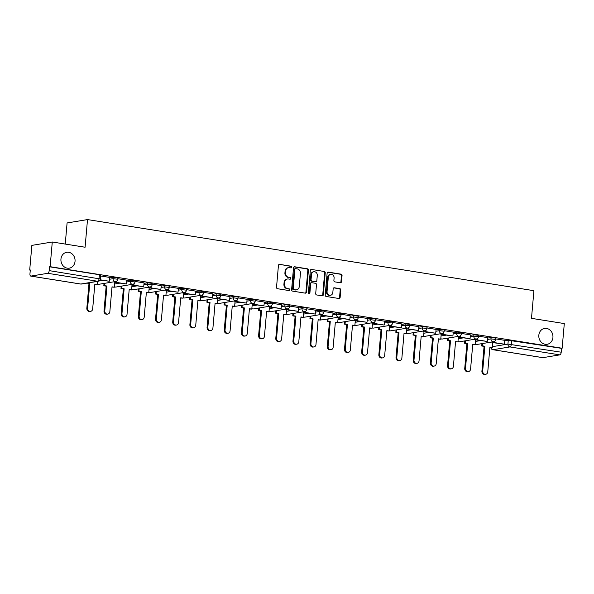 <?xml version="1.0" encoding="UTF-8"?>
<svg xmlns="http://www.w3.org/2000/svg" width="594" height="594" viewBox="0 0 594 594"><rect width="100%" height="100%" fill="white"/><g stroke="black" fill="none" stroke-linecap="round" stroke-linejoin="round"><path stroke-width="0.89" d="M291.795 267.174A0.861 0.757 80.6 0 0 291.112 266.201L279.626 264.367A1.233 1.084 80.6 0 0 278.438 265.414L276.522 287.325A1.233 1.084 80.6 0 0 277.495 288.721L288.981 290.548A0.861 0.757 80.6 0 0 289.13 288.84L287.644 288.61A3.95 3.46 80.6 0 1 284.526 284.162L284.682 282.336A3.95 3.46 80.6 0 1 287.503 278.994A3.95 3.46 80.6 0 1 288.484 278.987L289.969 279.225A0.861 0.757 80.6 0 0 290.117 277.524L288.632 277.287A3.95 3.46 80.6 0 1 285.514 272.839L285.677 271.013A3.95 3.46 80.6 0 1 288.491 267.671A3.95 3.46 80.6 0 1 289.478 267.664L290.963 267.901A0.861 0.757 80.6 0 0 291.795 267.174M290.86 267.887A0.861 0.757 80.6 0 0 290.518 266.298L279.626 264.367M288.877 290.533A0.861 0.757 80.6 0 0 288.536 288.944L287.644 288.61M289.872 279.21A0.861 0.757 80.6 0 0 289.523 277.621L288.632 277.287M538.832 335.231A8.041 7.054 80.6 0 0 547.185 344.29A8.041 7.054 80.6 0 0 552.925 337.481A8.041 7.054 80.6 0 0 544.564 328.423A8.041 7.054 80.6 0 0 538.832 335.231M60.944 259.103A8.041 7.054 80.6 0 0 69.298 268.161A8.041 7.054 80.6 0 0 75.037 261.353A8.041 7.054 80.6 0 0 66.677 252.294A8.041 7.054 80.6 0 0 60.944 259.103M340.317 282.744A1.233 1.084 80.6 0 0 341.505 281.697L342.047 275.549A1.233 1.084 80.6 0 0 341.075 274.161L328.319 272.126A1.233 1.084 80.6 0 0 327.131 273.173L325.215 295.084A1.233 1.084 80.6 0 0 326.188 296.473L338.944 298.507A1.233 1.084 80.6 0 0 340.132 297.46L340.778 290.035A1.233 1.084 80.6 0 0 339.805 288.647L334.348 287.778A1.233 1.084 80.6 0 0 333.16 288.818L332.833 292.5A3.297 2.896 80.6 0 1 330.479 295.3A3.297 2.896 80.6 0 1 327.056 291.58L328.319 277.16A3.297 2.896 80.6 0 1 330.672 274.361A3.297 2.896 80.6 0 1 334.095 278.081L333.887 280.479A1.233 1.084 80.6 0 0 334.86 281.875L340.317 282.744A1.233 1.084 80.6 0 0 340.911 281.794L341.453 275.646A1.233 1.084 80.6 0 0 340.473 274.257L327.725 272.223A1.233 1.084 80.6 0 0 327.717 272.223M47.78 273.307L30.933 276.091A2.51 1.158 -80.9 0 1 30.754 276.091A2.51 1.158 -80.9 0 1 29.96 273.804L30.294 269.966L29.7 270.062L31.861 245.381L52.279 242.003L85.091 247.23L87.511 219.58L533.909 290.689L531.489 318.347L564.3 323.574L562.139 348.255L50.119 266.684L49.525 266.788L49.183 270.626L100.379 278.994L100.72 275.148L99.406 274.732L99.064 278.579A2.51 1.158 -80.9 0 1 97.661 281.252L47.78 273.307A2.51 1.158 -80.9 0 0 49.183 270.626M52.279 242.003L50.119 266.684M308.435 270.196A1.233 1.084 80.6 0 0 307.454 268.807L294.706 266.773A1.233 1.084 80.6 0 0 293.518 267.82L291.602 289.731A1.233 1.084 80.6 0 0 292.575 291.119L305.331 293.154A1.233 1.084 80.6 0 0 306.511 292.107L308.435 270.196L307.833 270.292A1.233 1.084 80.6 0 0 306.86 268.904L294.112 266.869A1.233 1.084 80.6 0 0 294.104 266.869L294.706 266.773M311.508 269.453L324.265 271.48A1.233 1.084 80.6 0 1 325.237 272.869L323.322 294.78A1.233 1.084 80.6 0 1 322.134 295.827L316.676 294.958A1.233 1.084 80.6 0 1 315.704 293.57L316.476 284.682A1.233 1.084 80.6 0 0 315.503 283.293L311.887 282.714A1.233 1.084 80.6 0 0 310.699 283.761L309.89 293.013A0.861 0.757 80.6 0 1 308.375 292.775L310.32 270.493A1.233 1.084 80.6 0 1 311.508 269.453L324.265 271.48M492.693 342.827L493.859 342.634M504.722 340.837L508.271 340.251L507.937 344.097L561.211 352.197A2.51 1.158 99.1 0 1 559.8 354.87L542.953 357.655A2.51 1.158 99.1 0 1 542.775 357.655A2.51 1.158 99.1 0 1 542.604 357.603M29.7 270.062L30.279 270.151M65.243 244.075L67.092 222.95L87.511 219.58M562.139 348.255L561.545 348.351L561.211 352.197M109.675 277.428L100.646 275.972M114.828 282.15L113.447 281.875M126.856 280.168L117.82 278.705M132.009 284.89L130.628 284.615M133.219 284.155L133.123 285.298L143.696 286.731L144.09 282.893L135.001 281.445M149.183 287.63L147.802 287.348M161.212 285.64L152.175 284.184M166.365 290.362L164.983 290.087M178.386 288.372L169.357 286.917M183.539 293.102L182.158 292.82M184.756 292.367L184.652 293.503L195.233 294.936L195.619 291.105L186.531 289.657M200.72 295.834L199.339 295.56M201.93 295.099L201.834 296.243L212.407 297.676L212.801 293.837L203.712 292.389M217.894 298.574L216.513 298.292M229.923 296.584L220.886 295.129M235.076 301.307L233.694 301.032M247.097 299.324L238.068 297.861M252.25 304.046L250.868 303.764M253.467 303.311L253.363 304.447L263.936 305.88L264.33 302.049L255.242 300.601M269.424 306.779L268.05 306.504M281.452 304.796L272.423 303.334M286.605 309.519L285.224 309.244M298.626 307.529L289.597 306.073M303.779 312.251L302.405 311.976M304.997 311.523L304.9 312.659L315.473 314.092L315.867 310.254L306.771 308.806M320.96 314.991L319.579 314.716M322.178 314.256L322.074 315.399L332.647 316.832L333.041 312.993L323.953 311.546M338.135 317.723L336.761 317.448M350.163 315.741L341.127 314.278M355.316 320.463L353.935 320.188M356.534 319.728L356.43 320.871L367.003 322.304L367.396 318.466L358.308 317.018M372.49 323.203L371.109 322.921M373.708 322.468L373.611 323.604L384.184 325.037L384.57 321.206L375.482 319.758M389.671 325.935L388.29 325.661M401.693 323.945L392.664 322.49M406.845 328.675L405.464 328.393M418.874 326.685L409.838 325.23M424.027 331.407L422.646 331.133M425.237 330.672L425.141 331.816L435.714 333.249L436.107 329.41L427.019 327.962M441.201 334.147L439.82 333.865M442.419 333.412L442.322 334.548L452.895 335.981L453.281 332.15L444.193 330.702M458.382 336.88L457.001 336.605M470.403 334.897L461.375 333.434M475.556 339.62L474.175 339.337M476.774 338.884L476.67 340.02L487.251 341.453L487.637 337.622L478.549 336.174M475.519 340.087L476.685 339.894M487.54 338.105L491.097 337.511L490.978 338.877L495.678 339.449L495.797 338.083L491.097 337.511M458.338 337.355L459.504 337.162M470.366 335.365L473.915 334.778L473.797 336.145L478.504 336.709L478.623 335.35L473.915 334.778M441.164 334.615L442.33 334.422M453.185 332.625L456.741 332.039L456.623 333.405L461.323 333.977L461.441 332.61L456.741 332.039M423.982 331.883L425.156 331.69M436.011 329.893L439.56 329.306L439.441 330.672L444.149 331.237L444.267 329.878L439.56 329.306M406.808 329.143L407.974 328.95M418.829 327.153L422.386 326.566L422.267 327.933L426.967 328.504L427.086 327.138L422.386 326.566M389.627 326.41L390.8 326.217M401.655 324.421L405.205 323.834L405.086 325.193L409.793 325.764L409.912 324.398L405.205 323.834M372.453 323.671L373.619 323.478M384.474 321.681L388.031 321.094L387.912 322.46L392.612 323.032L392.738 321.666L388.031 321.094M355.271 320.931L356.445 320.738M367.3 318.948L370.849 318.362L370.73 319.721L375.438 320.292L375.557 318.926L370.849 318.362M338.097 318.198L339.263 318.005M350.118 316.208L353.675 315.622L353.556 316.988L358.264 317.56L358.382 316.194L353.675 315.622M320.916 315.459L322.089 315.266M332.944 313.476L336.494 312.889L336.375 314.248L341.082 314.82L341.201 313.454L336.494 312.889M303.742 312.726L304.908 312.533M315.763 310.736L319.32 310.15L319.201 311.516L323.908 312.088L324.027 310.721L319.32 310.15M286.56 309.986L287.734 309.793M298.589 308.004L302.138 307.417L302.019 308.776L306.727 309.348L306.846 307.982L302.138 307.417M269.386 307.254L270.552 307.061M281.408 305.264L284.964 304.677L284.845 306.044L289.553 306.608L289.672 305.249L284.964 304.677M252.205 304.514L253.378 304.321M264.233 302.532L267.79 301.938L267.664 303.304L272.371 303.876L272.49 302.509L267.79 301.938M235.031 301.782L236.197 301.589M247.052 299.792L250.609 299.205L250.49 300.571L255.197 301.136L255.316 299.777L250.609 299.205M217.85 299.042L219.023 298.849M229.878 297.052L233.435 296.465L233.308 297.832L238.016 298.403L238.135 297.037L233.435 296.465M200.675 296.309L201.841 296.116M212.704 294.32L216.253 293.733L216.134 295.099L220.842 295.663L220.961 294.305L216.253 293.733M183.501 293.57L184.667 293.377M195.523 291.58L199.079 290.993L198.96 292.359L203.66 292.931L203.779 291.565L199.079 290.993M166.32 290.837L167.486 290.644M178.349 288.847L181.898 288.261L181.779 289.62L186.486 290.191L186.605 288.825L181.898 288.261M149.146 288.097L150.312 287.904M161.167 286.108L164.724 285.521L164.605 286.887L169.305 287.459L169.424 286.093L164.724 285.521M131.965 285.358L133.138 285.165M143.993 283.375L147.542 282.789L147.423 284.147L152.131 284.719L152.25 283.353L147.542 282.789M114.791 282.625L115.956 282.432M126.812 280.635L130.368 280.049L130.249 281.415L134.949 281.987L135.068 280.62L130.368 280.049M109.638 277.903L113.187 277.316L113.068 278.675L117.775 279.247L117.894 277.881L113.187 277.316M493.948 341.617L493.852 342.76L504.425 344.193L504.818 340.355L495.73 338.907M492.738 342.352L491.357 342.077M561.545 348.351L508.271 340.251M49.525 266.788L99.406 274.732M288.491 267.671L287.897 267.768A3.95 3.46 80.6 0 0 285.083 271.109L285.677 271.013M288.038 277.383A3.95 3.46 80.6 0 1 284.92 272.936L285.083 271.109M287.503 278.994L286.902 279.091A3.95 3.46 80.6 0 0 284.088 282.432L284.682 282.336M287.051 288.706A3.95 3.46 80.6 0 1 283.932 284.259L284.088 282.432M305.331 293.154A1.233 1.084 80.6 0 0 305.917 292.203L307.833 270.292M295.745 268.666A0.861 0.757 80.6 0 0 294.914 269.401L293.228 288.632A0.861 0.757 80.6 0 0 293.911 289.605L295.478 289.857A3.95 3.46 80.6 0 0 296.465 289.85A3.95 3.46 80.6 0 0 299.279 286.508L300.43 273.359A3.95 3.46 80.6 0 0 297.312 268.919L295.745 268.666M295.151 268.763A0.861 0.757 80.6 0 0 294.32 269.498L294.914 269.401M296.465 289.85L295.871 289.954A3.95 3.46 80.6 0 1 294.884 289.954L293.317 289.701A0.861 0.757 80.6 0 1 292.634 288.729L294.32 269.498M322.134 295.827A1.233 1.084 80.6 0 0 322.728 294.884L324.643 272.973A1.233 1.084 80.6 0 0 323.671 271.577M311.575 282.714L310.981 282.818A1.233 1.084 80.6 0 0 310.105 283.858L309.296 293.109L309.89 293.013M308.962 293.726A0.861 0.757 80.6 0 0 309.296 293.109M317.285 275.46A3.297 2.896 80.6 0 0 313.855 271.748A3.297 2.896 80.6 0 0 311.501 274.539L311.056 279.626A1.233 1.084 80.6 0 0 312.036 281.014L315.652 281.586A1.233 1.084 80.6 0 0 316.84 280.546L317.285 275.46M313.855 271.748L313.261 271.844A3.297 2.896 80.6 0 0 310.907 274.636L311.501 274.539M315.963 281.586L315.369 281.69A1.233 1.084 80.6 0 1 315.058 281.69L311.442 281.111A1.233 1.084 80.6 0 1 310.462 279.722L310.907 274.636M330.672 274.361L330.071 274.458A3.297 2.896 80.6 0 0 327.717 277.257L328.319 277.16M330.479 295.3L329.885 295.396A3.297 2.896 80.6 0 1 326.455 291.684L327.717 277.257M338.944 298.507A1.233 1.084 80.6 0 0 339.53 297.557L340.184 290.132A1.233 1.084 80.6 0 0 339.211 288.743L333.754 287.875A1.233 1.084 80.6 0 0 333.746 287.875L334.348 287.778M90.607 311.36L89.835 311.486A2.888 2.532 -99.4 0 1 86.835 308.234L87.608 308.108A2.888 2.532 80.6 0 0 92.671 308.91L94.84 284.11L97.208 284.481L97.483 281.385M97.208 284.481L94.817 284.355M86.835 308.234L89.003 283.427L87.028 283.115M100.052 280.026L109.341 281.259L100.171 279.796M109.341 281.259L109.675 277.413M87.608 308.108L89.776 283.301L87.801 282.982M89.776 283.301L89.003 283.427M107.789 314.092L107.017 314.226A2.888 2.532 -99.4 0 1 104.009 310.966L104.782 310.84A2.888 2.532 80.6 0 0 109.845 311.65L112.021 286.843L114.39 287.221L114.835 282.098M114.39 287.221L111.999 287.088M104.009 310.966L106.178 286.167L103.809 285.788L104.589 285.662L104.789 283.308M104.017 283.435L103.809 285.788M116.045 281.422L115.949 282.558L126.522 283.991L116.721 282.432L116.847 280.984M126.522 283.991L126.856 280.145M115.949 282.558L116.721 282.432M104.782 310.84L106.957 286.033L104.589 285.662M106.957 286.033L106.178 286.167M124.963 316.832L124.191 316.958A2.888 2.532 -99.4 0 1 121.183 313.706L121.963 313.58A2.888 2.532 80.6 0 0 127.027 314.382L129.195 289.582L131.564 289.954L132.009 284.83M131.564 289.954L129.173 289.827M121.183 313.706L123.359 288.899L120.99 288.521L121.763 288.394L121.97 286.041M121.198 286.174L120.99 288.521M143.696 286.731L133.895 285.165L134.021 283.724M133.123 285.298L133.895 285.165M121.963 313.58L124.131 288.773L121.763 288.394M124.131 288.773L123.359 288.899M142.144 319.565L141.372 319.698A2.888 2.532 -99.4 0 1 138.365 316.439L139.137 316.312A2.888 2.532 80.6 0 0 144.201 317.122L146.376 292.315L148.738 292.694L149.191 287.57M148.738 292.694L146.354 292.56M138.365 316.439L140.533 291.639L138.164 291.26L138.944 291.134L139.145 288.781M138.372 288.907L138.164 291.26M150.401 286.895L150.297 288.031L160.877 289.464L151.076 287.904L151.203 286.457M160.877 289.464L161.212 285.617M150.297 288.031L151.076 287.904M139.137 316.312L141.305 291.506L138.944 291.134M141.305 291.506L140.533 291.639M159.318 322.304L158.546 322.431A2.888 2.532 -99.4 0 1 155.539 319.178L156.319 319.052A2.888 2.532 80.6 0 0 161.382 319.854L163.55 295.055L165.919 295.426L166.365 290.303M165.919 295.426L163.528 295.3M155.539 319.178L157.714 294.372L155.346 293.993L156.118 293.867L156.326 291.52M155.554 291.647L155.346 293.993M167.575 289.627L167.478 290.77L178.052 292.203L168.251 290.637L168.377 289.196M178.052 292.203L178.386 288.357M167.478 290.77L168.251 290.637M156.319 319.052L158.487 294.245L156.118 293.867M158.487 294.245L157.714 294.372M176.5 325.044L175.72 325.17A2.888 2.532 -99.4 0 1 172.72 321.911L173.493 321.785A2.888 2.532 80.6 0 0 178.556 322.594L180.732 297.787L183.093 298.166L183.546 293.042M183.093 298.166L180.71 298.039M172.72 321.911L174.888 297.111L172.52 296.733L173.3 296.606L173.5 294.253M172.728 294.379L172.52 296.733M195.233 294.936L185.432 293.377L185.558 291.936M184.652 293.503L185.432 293.377M173.493 321.785L175.661 296.985L173.3 296.606M175.661 296.985L174.888 297.111M193.674 327.777L192.902 327.903A2.888 2.532 -99.4 0 1 189.894 324.651L190.674 324.524A2.888 2.532 80.6 0 0 195.738 325.326L197.906 300.527L200.275 300.906L200.72 295.782M200.275 300.906L197.884 300.772M189.894 324.651L192.07 299.844L189.701 299.473L190.474 299.339L190.681 296.993M189.902 297.119L189.701 299.473M212.407 297.676L202.606 296.116L202.732 294.669M201.834 296.243L202.606 296.116M190.674 324.524L192.842 299.718L190.474 299.339M192.842 299.718L192.07 299.844M210.855 330.516L210.076 330.643A2.888 2.532 -99.4 0 1 207.076 327.391L207.848 327.257A2.888 2.532 80.6 0 0 212.912 328.066L215.087 303.259L217.449 303.638L217.901 298.515M217.449 303.638L215.065 303.512M207.076 327.391L209.244 302.584L206.875 302.205L207.648 302.079L207.855 299.725M207.083 299.851L206.875 302.205M219.112 297.839L219.008 298.975L229.581 300.408L219.787 298.849L219.914 297.408M229.581 300.408L229.923 296.569M219.008 298.975L219.787 298.849M207.848 327.257L210.016 302.457L207.648 302.079M210.016 302.457L209.244 302.584M228.029 333.249L227.257 333.375A2.888 2.532 -99.4 0 1 224.25 330.123L225.029 329.997A2.888 2.532 80.6 0 0 230.093 330.806L232.261 305.999L234.63 306.378L235.076 301.255M234.63 306.378L232.239 306.244M224.25 330.123L226.425 305.316L224.057 304.945L224.829 304.811L225.037 302.465M224.257 302.591L224.057 304.945M236.286 300.571L236.189 301.715L246.762 303.148L236.961 301.589L237.088 300.141M246.762 303.148L247.097 299.302M236.189 301.715L236.961 301.589M225.029 329.997L227.198 305.19L224.829 304.811M227.198 305.19L226.425 305.316M245.211 335.989L244.431 336.115A2.888 2.532 -99.4 0 1 241.431 332.863L242.204 332.729A2.888 2.532 80.6 0 0 247.267 333.538L249.435 308.732L251.804 309.11L252.257 303.987M251.804 309.11L249.421 308.984M241.431 332.863L243.599 308.056L241.231 307.677L242.003 307.551L242.211 305.197M241.439 305.323L241.231 307.677M263.936 305.88L254.143 304.321L254.269 302.881M253.363 304.447L254.143 304.321M242.204 332.729L244.372 307.93L242.003 307.551M244.372 307.93L243.599 308.056M262.385 338.721L261.612 338.847A2.888 2.532 -99.4 0 1 258.605 335.595L259.378 335.469A2.888 2.532 80.6 0 0 264.449 336.278L266.617 311.471L268.985 311.85L269.431 306.727M268.985 311.85L266.595 311.716M258.605 335.595L260.781 310.788L258.412 310.417L259.184 310.283L259.392 307.937M258.613 308.063L258.412 310.417M270.641 306.044L270.545 307.187L281.118 308.62L271.317 307.061L271.443 305.613M281.118 308.62L281.452 304.774M270.545 307.187L271.317 307.061M259.378 335.469L261.553 310.662L259.184 310.283M261.553 310.662L260.781 310.788M279.566 341.461L278.786 341.587A2.888 2.532 -99.4 0 1 275.787 338.335L276.559 338.201A2.888 2.532 80.6 0 0 281.623 339.011L283.791 314.204L286.159 314.582L286.612 309.459M286.159 314.582L283.769 314.456M275.787 338.335L277.955 313.528L275.586 313.149L276.358 313.023L276.566 310.669M275.794 310.803L275.586 313.149M287.823 308.783L287.719 309.92L298.292 311.353L288.491 309.793L288.625 308.353M298.292 311.353L298.634 307.514M287.719 309.92L288.491 309.793M276.559 338.201L278.727 313.402L276.358 313.023M278.727 313.402L277.955 313.528M296.74 344.193L295.968 344.327A2.888 2.532 -99.4 0 1 292.961 341.067L293.733 340.941A2.888 2.532 80.6 0 0 298.804 341.75L300.972 316.944L303.341 317.322L303.786 312.199M303.341 317.322L300.95 317.189M292.961 341.067L295.129 316.268L292.768 315.889L293.54 315.763L293.748 313.409M292.968 313.535L292.768 315.889M315.473 314.092L305.672 312.533L305.799 311.085M304.9 312.659L305.672 312.533M293.733 340.941L295.909 316.134L293.54 315.763M295.909 316.134L295.129 316.268M313.914 346.933L313.142 347.059A2.888 2.532 -99.4 0 1 310.142 343.807L310.914 343.681A2.888 2.532 80.6 0 0 315.978 344.483L318.146 319.683L320.515 320.055L320.968 314.931M320.515 320.055L318.124 319.928M310.142 343.807L312.31 319L309.942 318.622L310.714 318.495L310.922 316.142M310.15 316.275L309.942 318.622M332.647 316.832L322.846 315.266L322.973 313.825M322.074 315.399L322.846 315.266M310.914 343.681L313.083 318.874L310.714 318.495M313.083 318.874L312.31 319M331.096 349.666L330.323 349.799A2.888 2.532 -99.4 0 1 327.316 346.54L328.088 346.413A2.888 2.532 80.6 0 0 333.16 347.223L335.328 322.416L337.696 322.794L338.142 317.671M337.696 322.794L335.306 322.661M327.316 346.54L329.484 321.74L327.123 321.361L327.895 321.235L328.096 318.881M327.324 319.008L327.123 321.361M339.352 316.996L339.256 318.132L349.829 319.565L340.028 318.005L340.154 316.557M349.829 319.565L350.163 315.718M339.256 318.132L340.028 318.005M328.088 346.413L330.264 321.606L327.895 321.235M330.264 321.606L329.484 321.74M348.27 352.405L347.497 352.532A2.888 2.532 -99.4 0 1 344.498 349.279L345.27 349.153A2.888 2.532 80.6 0 0 350.334 349.955L352.502 325.156L354.87 325.527L355.316 320.404M354.87 325.527L352.48 325.401M344.498 349.279L346.666 324.473L344.297 324.094L345.069 323.968L345.277 321.614M344.505 321.748L344.297 324.094M367.003 322.304L357.202 320.738L357.328 319.297M356.43 320.871L357.202 320.738M345.27 349.153L347.438 324.346L345.069 323.968M347.438 324.346L346.666 324.473M365.451 355.138L364.679 355.271A2.888 2.532 -99.4 0 1 361.672 352.012L362.444 351.886A2.888 2.532 80.6 0 0 367.508 352.695L369.683 327.888L372.052 328.267L372.497 323.143M372.052 328.267L369.661 328.133M361.672 352.012L363.84 327.212L361.479 326.834L362.251 326.707L362.451 324.354M361.679 324.48L361.479 326.834M384.184 325.037L374.383 323.478L374.51 322.03M373.611 323.604L374.383 323.478M362.444 351.886L364.619 327.079L362.251 326.707M364.619 327.079L363.84 327.212M382.625 357.878L381.853 358.004A2.888 2.532 -99.4 0 1 378.853 354.752L379.625 354.625A2.888 2.532 80.6 0 0 384.689 355.427L386.857 330.628L389.226 330.999L389.671 325.876M389.226 330.999L386.835 330.873M378.853 354.752L381.021 329.945L378.653 329.566L379.425 329.44L379.633 327.094M378.861 327.22L378.653 329.566M390.889 325.2L390.785 326.344L401.358 327.777L391.557 326.21L391.684 324.769M401.358 327.777L401.693 323.93M390.785 326.344L391.557 326.21M379.625 354.625L381.794 329.819L379.425 329.44M381.794 329.819L381.021 329.945M399.807 360.617L399.034 360.744A2.888 2.532 -99.4 0 1 396.027 357.484L396.799 357.358A2.888 2.532 80.6 0 0 401.863 358.167L404.039 333.36L406.407 333.739L406.853 328.616M406.407 333.739L404.017 333.613M396.027 357.484L398.195 332.685L395.827 332.306L396.606 332.18L396.807 329.826M396.035 329.952L395.827 332.306M408.063 327.94L407.967 329.076L418.54 330.509L408.739 328.95L408.865 327.509M418.54 330.509L418.874 326.663M407.967 329.076L408.739 328.95M396.799 357.358L398.975 332.558L396.606 332.18M398.975 332.558L398.195 332.685M416.981 363.35L416.208 363.476A2.888 2.532 -99.4 0 1 413.201 360.224L413.981 360.098A2.888 2.532 80.6 0 0 419.045 360.9L421.213 336.1L423.581 336.479L424.027 331.355M423.581 336.479L421.191 336.345M413.201 360.224L415.377 335.417L413.008 335.046L413.78 334.912L413.988 332.566M413.216 332.692L413.008 335.046M435.714 333.249L425.913 331.69L426.039 330.242M425.141 331.816L425.913 331.69M413.981 360.098L416.149 335.291L413.78 334.912M416.149 335.291L415.377 335.417M434.162 366.09L433.39 366.216A2.888 2.532 -99.4 0 1 430.383 362.964L431.155 362.83A2.888 2.532 80.6 0 0 436.219 363.639L438.394 338.832L440.755 339.211L441.208 334.088M440.755 339.211L438.372 339.085M430.383 362.964L432.551 338.157L430.182 337.778L430.962 337.652L431.162 335.298M430.39 335.424L430.182 337.778M452.895 335.981L443.094 334.422L443.221 332.982M442.322 334.548L443.094 334.422M431.155 362.83L433.323 338.031L430.962 337.652M433.323 338.031L432.551 338.157M451.336 368.822L450.564 368.948A2.888 2.532 -99.4 0 1 447.557 365.696L448.336 365.57A2.888 2.532 80.6 0 0 453.4 366.379L455.568 341.572L457.937 341.951L458.382 336.828M457.937 341.951L455.546 341.817M447.557 365.696L449.732 340.889L447.364 340.518L448.136 340.384L448.344 338.038M447.572 338.164L447.364 340.518M459.593 336.145L459.496 337.288L470.069 338.721L460.268 337.162L460.395 335.714M470.069 338.721L470.403 334.875M459.496 337.288L460.268 337.162M448.336 365.57L450.504 340.763L448.136 340.384M450.504 340.763L449.732 340.889M468.518 371.562L467.738 371.688A2.888 2.532 -99.4 0 1 464.738 368.436L465.51 368.302A2.888 2.532 80.6 0 0 470.574 369.112L472.75 344.305L475.111 344.683L475.564 339.56M475.111 344.683L472.727 344.557M464.738 368.436L466.906 343.629L464.538 343.25L465.317 343.124L465.518 340.77M464.746 340.897L464.538 343.25M487.251 341.453L477.45 339.894L477.576 338.454M476.67 340.02L477.45 339.894M465.51 368.302L467.678 343.503L465.317 343.124M467.678 343.503L466.906 343.629M485.692 374.294L484.919 374.42A2.888 2.532 -99.4 0 1 481.912 371.168L482.692 371.042A2.888 2.532 80.6 0 0 487.756 371.851L489.924 347.045L492.292 347.423L492.738 342.3M492.292 347.423L489.901 347.29M481.912 371.168L484.088 346.361L481.719 345.99L482.491 345.857L482.699 343.51M481.927 343.636L481.719 345.99M504.425 344.193L494.624 342.634L494.75 341.186M493.852 342.76L494.624 342.634M482.692 371.042L484.86 346.235L482.491 345.857M484.86 346.235L484.088 346.361M290.518 266.298L291.112 266.201M288.536 288.944L289.13 288.84M289.523 277.621L290.117 277.524M492.359 346.673L507.937 344.097A2.51 2.205 -99.4 0 0 509.919 346.926L493.072 349.71L542.953 357.655M559.8 354.87L509.919 346.926A2.51 1.158 -80.9 0 0 511.33 344.253L511.664 340.407M30.933 276.091L80.814 284.036L97.661 281.252A2.51 2.205 80.6 0 0 98.285 281.252A2.51 2.51 0 0 0 100.379 278.994M475.393 341.453L480.427 340.622M487.422 339.464L490.978 338.877A2.51 2.205 -99.4 0 0 493.584 341.706A2.51 2.51 0 0 0 495.678 339.449M458.219 338.714L463.253 337.882M470.248 336.731L473.797 336.145A2.51 2.205 -99.4 0 0 476.41 338.974A2.51 2.51 0 0 0 478.504 336.709M441.045 335.981L446.072 335.15M453.066 333.991L456.623 333.405A2.51 2.205 -99.4 0 0 459.229 336.234A2.51 2.51 0 0 0 461.323 333.977M423.864 333.241L428.898 332.41M435.892 331.259L439.441 330.672A2.51 2.205 -99.4 0 0 442.055 333.501A2.51 2.51 0 0 0 444.149 331.237M406.69 330.509L411.716 329.677M418.711 328.519L422.267 327.933A2.51 2.205 -99.4 0 0 424.873 330.761A2.51 2.51 0 0 0 426.967 328.504M389.508 327.769L394.542 326.938M401.537 325.787L405.086 325.193A2.51 2.205 -99.4 0 0 407.699 328.029A2.51 2.51 0 0 0 409.793 325.764M372.334 325.037L377.361 324.205M384.355 323.047L387.912 322.46A2.51 2.205 -99.4 0 0 390.525 325.289A2.51 2.51 0 0 0 392.612 323.032M355.153 322.297L360.187 321.465M367.181 320.315L370.73 319.721A2.51 2.205 -99.4 0 0 373.344 322.557A2.51 2.51 0 0 0 375.438 320.292M337.979 319.565L343.005 318.733M350 317.575L353.556 316.988A2.51 2.205 -99.4 0 0 356.17 319.817A2.51 2.51 0 0 0 358.264 317.56M320.797 316.825L325.831 315.993M332.826 314.835L336.375 314.248A2.51 2.205 -99.4 0 0 338.988 317.077A2.51 2.51 0 0 0 341.082 314.82M303.623 314.092L308.657 313.261M315.644 312.102L319.201 311.516A2.51 2.205 -99.4 0 0 321.814 314.345A2.51 2.51 0 0 0 323.908 312.088M286.442 311.353L291.476 310.521M298.47 309.363L302.019 308.776A2.51 2.205 -99.4 0 0 304.633 311.605A2.51 2.51 0 0 0 306.727 309.348M269.268 308.62L274.302 307.781M281.289 306.63L284.845 306.044A2.51 2.205 -99.4 0 0 287.459 308.873A2.51 2.51 0 0 0 289.553 306.608M252.086 305.88L257.12 305.049M264.115 303.89L267.664 303.304A2.51 2.205 -99.4 0 0 270.277 306.133A2.51 2.51 0 0 0 272.371 303.876M234.912 303.14L239.946 302.309M246.933 301.158L250.49 300.571A2.51 2.205 -99.4 0 0 253.103 303.4A2.51 2.51 0 0 0 255.197 301.136M217.731 300.408L222.765 299.576M229.759 298.418L233.308 297.832A2.51 2.205 -99.4 0 0 235.922 300.661A2.51 2.51 0 0 0 238.016 298.403M200.557 297.668L205.591 296.837M212.578 295.686L216.134 295.099A2.51 2.205 -99.4 0 0 218.748 297.928A2.51 2.51 0 0 0 220.842 295.663M183.375 294.936L188.409 294.104M195.404 292.946L198.96 292.359A2.51 2.205 -99.4 0 0 201.566 295.188A2.51 2.51 0 0 0 203.66 292.931M166.201 292.196L171.235 291.364M178.23 290.214L181.779 289.62A2.51 2.205 -99.4 0 0 184.392 292.456A2.51 2.51 0 0 0 186.486 290.191M149.027 289.464L154.054 288.632M161.048 287.474L164.605 286.887A2.51 2.205 -99.4 0 0 167.211 289.716A2.51 2.51 0 0 0 169.305 287.459M131.846 286.724L136.88 285.892M143.874 284.741L147.423 284.147A2.51 2.205 -99.4 0 0 150.037 286.984A2.51 2.51 0 0 0 152.131 284.719M114.672 283.991L119.698 283.16M126.693 282.002L130.249 281.415A2.51 2.205 -99.4 0 0 132.856 284.244A2.51 2.51 0 0 0 134.949 281.987M99.05 280.992L102.524 280.42M109.519 279.262L113.068 278.675A2.51 2.205 -99.4 0 0 115.682 281.504A2.51 2.51 0 0 0 117.775 279.247M115.682 281.504L98.834 284.296A2.51 2.205 -99.4 0 1 98.21 284.296A2.51 2.205 80.6 0 1 97.26 283.887M132.856 284.244L116.016 287.028A2.51 2.205 -99.4 0 1 115.385 287.028A2.51 2.205 80.6 0 1 114.442 286.62M150.037 286.984L133.19 289.768A2.51 2.205 -99.4 0 1 132.566 289.768A2.51 2.205 80.6 0 1 131.616 289.36M167.211 289.716L150.364 292.5A2.51 2.205 -99.4 0 1 149.74 292.5A2.51 2.205 80.6 0 1 148.797 292.092M184.392 292.456L167.545 295.24A2.51 2.205 -99.4 0 1 166.921 295.24A2.51 2.205 80.6 0 1 165.971 294.832M201.566 295.188L184.719 297.973A2.51 2.205 -99.4 0 1 184.095 297.973A2.51 2.205 80.6 0 1 183.145 297.572M218.748 297.928L201.901 300.713A2.51 2.205 -99.4 0 1 201.269 300.713A2.51 2.205 80.6 0 1 200.327 300.304M235.922 300.661L219.075 303.445A2.51 2.205 -99.4 0 1 218.451 303.445A2.51 2.205 80.6 0 1 217.501 303.044M253.103 303.4L236.256 306.185A2.51 2.205 -99.4 0 1 235.625 306.185A2.51 2.205 80.6 0 1 234.682 305.776M270.277 306.133L253.43 308.917A2.51 2.205 -99.4 0 1 252.806 308.925A2.51 2.205 80.6 0 1 251.856 308.516M287.459 308.873L270.612 311.657A2.51 2.205 -99.4 0 1 269.98 311.657A2.51 2.205 80.6 0 1 269.037 311.249M304.633 311.605L287.786 314.389A2.51 2.205 -99.4 0 1 287.162 314.397A2.51 2.205 80.6 0 1 286.211 313.988M321.814 314.345L304.967 317.129A2.51 2.205 -99.4 0 1 304.336 317.129A2.51 2.205 80.6 0 1 303.393 316.721M338.988 317.077L322.141 319.869A2.51 2.205 -99.4 0 1 321.517 319.869A2.51 2.205 80.6 0 1 320.567 319.461M356.17 319.817L339.323 322.601A2.51 2.205 -99.4 0 1 338.691 322.601A2.51 2.205 80.6 0 1 337.748 322.193M373.344 322.557L356.497 325.341A2.51 2.205 -99.4 0 1 355.873 325.341A2.51 2.205 80.6 0 1 354.922 324.933M390.525 325.289L373.678 328.074A2.51 2.205 -99.4 0 1 373.047 328.074A2.51 2.205 80.6 0 1 372.104 327.665M407.699 328.029L390.852 330.813A2.51 2.205 -99.4 0 1 390.228 330.813A2.51 2.205 80.6 0 1 389.278 330.405M424.873 330.761L408.033 333.546A2.51 2.205 -99.4 0 1 407.402 333.546A2.51 2.205 80.6 0 1 406.459 333.145M442.055 333.501L425.207 336.286A2.51 2.205 -99.4 0 1 424.584 336.286A2.51 2.205 80.6 0 1 423.633 335.877M459.229 336.234L442.382 339.018A2.51 2.205 -99.4 0 1 441.758 339.018A2.51 2.205 80.6 0 1 440.815 338.617M476.41 338.974L459.563 341.758A2.51 2.205 -99.4 0 1 458.939 341.758A2.51 2.205 80.6 0 1 457.989 341.35M493.584 341.706L476.737 344.49A2.51 2.205 -99.4 0 1 476.113 344.498A2.51 2.205 80.6 0 1 475.163 344.089M490.785 347.431A2.51 2.51 0 0 0 492.894 349.71A2.51 1.158 99.1 0 0 493.072 349.71A2.51 2.205 -99.4 0 1 491.097 347.483M30.754 276.091L80.636 284.036A2.51 2.51 0 0 0 81.437 284.036A2.51 2.205 80.6 0 1 80.814 284.036A2.51 1.158 99.1 0 1 80.636 284.036A2.51 1.158 99.1 0 1 80.465 283.984M284.92 272.936L285.514 272.839M283.932 284.259L284.526 284.162M305.917 292.203L306.511 292.107M306.86 268.904L307.454 268.807M292.634 288.729L293.228 288.632M293.317 289.701L293.911 289.605M294.884 289.954L295.478 289.857M324.643 272.973L325.237 272.869M322.728 294.884L323.322 294.78M310.105 283.858L310.699 283.761M310.462 279.722L311.056 279.626M311.442 281.111L312.036 281.014M315.058 281.69L315.652 281.586M326.455 291.684L327.056 291.58M339.211 288.743L339.805 288.647M340.184 290.132L340.778 290.035M339.53 297.557L340.132 297.46M327.725 272.223L328.319 272.126M340.473 274.257L341.075 274.161M341.453 275.646L342.047 275.549M340.911 281.794L341.505 281.697M97.245 284.036A2.51 2.51 0 0 0 98.834 284.296M114.427 286.768A2.51 2.51 0 0 0 116.016 287.028M131.601 289.508A2.51 2.51 0 0 0 133.19 289.768M148.782 292.241A2.51 2.51 0 0 0 150.364 292.5M165.956 294.98A2.51 2.51 0 0 0 167.545 295.24M183.138 297.713A2.51 2.51 0 0 0 184.719 297.973M200.312 300.453A2.51 2.51 0 0 0 201.901 300.713M217.493 303.185A2.51 2.51 0 0 0 219.075 303.445M234.667 305.925A2.51 2.51 0 0 0 236.256 306.185M251.849 308.657A2.51 2.51 0 0 0 253.43 308.917M269.023 311.397A2.51 2.51 0 0 0 270.612 311.657M286.204 314.137A2.51 2.51 0 0 0 287.786 314.389M303.378 316.869A2.51 2.51 0 0 0 304.967 317.129M320.552 319.609A2.51 2.51 0 0 0 322.141 319.869M337.734 322.342A2.51 2.51 0 0 0 339.323 322.601M354.908 325.081A2.51 2.51 0 0 0 356.497 325.341M372.089 327.814A2.51 2.51 0 0 0 373.678 328.074M389.263 330.554A2.51 2.51 0 0 0 390.852 330.813M406.445 333.286A2.51 2.51 0 0 0 408.033 333.546M423.619 336.026A2.51 2.51 0 0 0 425.207 336.286M440.8 338.758A2.51 2.51 0 0 0 442.382 339.018M457.974 341.498A2.51 2.51 0 0 0 459.563 341.758M475.155 344.23A2.51 2.51 0 0 0 476.737 344.49M492.894 349.71L542.775 357.655M81.437 284.036L98.285 281.252M294.936 268.763L295.53 268.666"/></g></svg>
